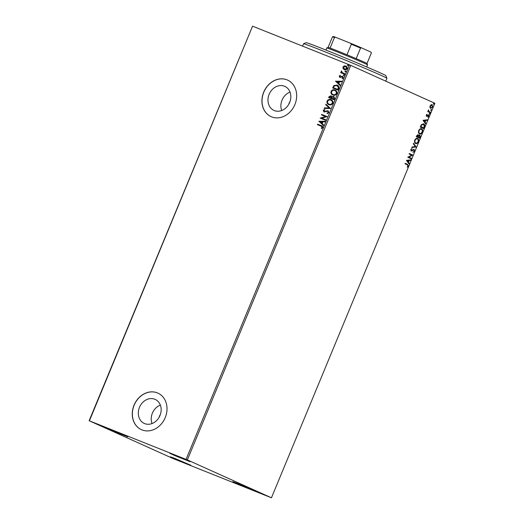 <?xml version="1.0" encoding="UTF-8"?>
<svg xmlns="http://www.w3.org/2000/svg" width="524" height="524" viewBox="0 0 524 524"><rect width="100%" height="100%" fill="white"/><g stroke="black" fill="none" stroke-linecap="round" stroke-linejoin="round"><path stroke-width="0.79" d="M175.14 458.552L170.457 456.81L175.632 459.168L190.834 465.253L175.14 458.552M237.496 483.429L232.82 481.687L237.994 484.045L253.19 490.13L237.496 483.429M174.433 455.009L169.75 453.267L174.924 455.625L190.127 461.709L174.433 455.009M112.07 430.132L107.394 428.39L112.568 430.748L127.764 436.833L112.07 430.132M144.69 423.615A13.192 11.043 -65.7 0 0 159.899 415.742A13.192 11.043 -65.7 0 0 155.156 399.399A13.192 11.043 -65.7 0 0 154.783 399.242A13.192 11.043 -65.7 0 0 139.574 407.115A13.192 11.043 -65.7 0 0 144.316 423.458A13.192 11.043 -65.7 0 0 144.69 423.615M274.353 110.584A13.192 11.043 -65.7 0 0 289.562 102.711A13.192 11.043 -65.7 0 0 284.82 86.368A13.192 11.043 -65.7 0 0 284.447 86.211A13.192 11.043 -65.7 0 0 269.238 94.084A13.192 11.043 -65.7 0 0 273.98 110.426A13.192 11.043 -65.7 0 0 274.353 110.584M271.629 116.878A20.05 16.781 -65.7 0 0 294.743 104.911A20.05 16.781 -65.7 0 0 287.538 80.074A20.05 16.781 -65.7 0 0 286.969 79.831A20.05 16.781 -65.7 0 0 263.854 91.798A20.05 16.781 -65.7 0 0 271.059 116.636A20.05 16.781 -65.7 0 0 271.629 116.878M287.584 80.093A20.05 16.781 -65.7 0 0 287.073 79.877A20.05 16.781 -65.7 0 0 263.965 91.811A20.05 16.781 -65.7 0 0 271.111 116.656M141.965 429.903A20.05 16.781 -65.7 0 0 165.086 417.942A20.05 16.781 -65.7 0 0 157.875 393.098A20.05 16.781 -65.7 0 0 157.311 392.862A20.05 16.781 -65.7 0 0 134.19 404.823A20.05 16.781 -65.7 0 0 141.401 429.667A20.05 16.781 -65.7 0 0 141.965 429.903M157.927 393.124A20.05 16.781 -65.7 0 0 157.41 392.902A20.05 16.781 -65.7 0 0 134.301 404.842A20.05 16.781 -65.7 0 0 141.447 429.687M429.935 107.479L430.066 105.946L431.049 104.793L432.156 104.715L432.719 107.138L430.643 108.376L429.935 107.479M430.335 112.771L427.774 111.619L427.977 111.121L428.357 111.291L428.54 109.889L428.829 111.409L430.538 112.274L430.335 112.771M426.818 114.409L426.313 115.038L427.06 114.252L426.765 115.797L428.606 114.953L428.907 116.335L428.134 117.206L428.409 115.457L426.575 116.302L426.294 115.051L426.621 115.162M424.381 127.142L423.759 128.649L420.255 127.07L421.427 124.601L423.7 123.887C424.741 124.267 424.971 125.354 424.381 127.142L424.067 127.018L423.451 128.504M419.763 138.284L416.259 136.705L416.639 135.788L418.126 134.688L418.617 135.631L419.94 135.015L420.3 136.993L419.763 138.284M416.148 147.015L411.785 147.513L412.008 146.969L415.322 146.589L413.318 143.818L413.541 143.275L416.148 147.015L411.851 147.342M411.464 158.32L411.261 158.818L407.757 157.239L411.713 155.176L409.1 153.997L409.303 153.499L412.807 155.078L408.858 157.141L411.464 158.32L410.954 158.68M407.364 164.85L405.039 163.802L405.242 163.305L407.606 164.372L408.347 166.108L407.436 167.149L407.986 165.951L407.364 164.85M271.445 497.8L187.35 459.908L89.139 420.726L173.228 458.618L271.445 497.8L434.861 103.274L350.772 65.382L187.35 459.908M406.447 160.396L410.849 159.813L410.62 160.357L409.224 160.514L408.471 162.335L409.316 163.508L409.093 164.051L406.447 160.396M414.536 151.167L413.167 152.281L414.163 151.043L413.94 149.864L411.202 150.997L410.868 149.471L411.975 148.488L411.222 149.641L411.392 150.493L414.156 149.373L414.536 151.167L412.853 152.157M415.545 143.491C414.536 143.072 414.255 141.978 414.713 140.19C415.637 138.572 416.6 138.008 417.595 138.493C418.611 138.912 418.879 140.019 418.407 141.808C417.49 143.399 416.534 143.962 415.545 143.491L415.611 143.511M419.541 133.849C418.525 133.437 418.25 132.336 418.702 130.548C419.632 128.93 420.595 128.367 421.591 128.852C422.606 129.271 422.875 130.378 422.403 132.166C421.486 133.758 420.53 134.321 419.541 133.849L419.6 133.869M423.038 120.337L427.44 119.754L427.217 120.297L425.816 120.455L425.062 122.275L425.907 123.448L425.685 123.992L423.038 120.337M429.431 114.239L429.778 113.407L429.431 114.239M431.016 110.413L431.357 109.582L431.016 110.413M433.597 104.184L433.944 103.352L433.597 104.184M89.139 420.726L252.555 26.2L89.421 420.811M344.484 69.731L343.272 68.683L343.168 67.072L344.379 65.991L345.801 65.985C346.934 66.424 347.366 67.308 347.098 68.631C346.351 69.771 345.414 70.105 344.288 69.64L343.069 68.592L342.971 66.987L344.183 65.906L345.932 66.044M344.687 74.257L340.698 72.666L340.901 72.168L341.491 72.404L341.484 70.95L342.211 72.6L344.89 73.76L344.687 74.257M342.683 76.366L343.286 77.827L342.323 78.639L342.067 78.207L342.775 77.69L342.382 76.825L339.847 77.46L339.198 76.091L340.161 75.358L340.384 75.784L339.696 76.255L340.037 76.956L342.637 76.347M332.858 88.039L334.096 85.595L337.102 85.078C338.707 85.635 339.251 86.814 338.733 88.622L338.111 90.128L332.655 87.953L333.893 85.51L337.292 85.163M331.161 95.794L331.921 96.796L333.736 96.331L334.653 98.479L334.116 99.77L328.659 97.595L329.039 96.678L331.096 95.761M330.5 108.501L324.186 108.403L324.408 107.859L329.203 107.931L325.712 104.702L325.941 104.165L330.5 108.501M325.817 119.8L325.614 120.304L320.157 118.123L325.568 116.505L321.5 114.88L321.703 114.383L327.159 116.564L321.756 118.182L325.817 119.8L321.756 118.182M317.642 124.771L317.845 124.28L321.33 125.662C322.398 125.858 322.876 126.507 322.745 127.607L321.612 128.583L321.297 128.164L322.188 127.391L321.068 126.14L317.433 124.692L317.642 124.195L321.71 125.826M321.559 126.35L321.068 126.14M186.072 459.371L349.488 64.845L252.837 26.285M318.847 121.28L325.201 121.299L324.972 121.843L322.948 121.81L322.195 123.631L323.668 124.994L323.446 125.537L318.88 121.201M324.009 112.012L323.216 110.341L324.657 109.464L324.834 109.988L323.773 110.577L324.192 111.501L328.031 110.708L328.934 112.667L327.14 113.649L327.035 113.132L328.365 112.477L327.814 111.206L323.93 111.979M327.317 113.636L327.231 113.223L328.561 112.568L327.814 111.206M328.934 104.676C327.362 104.093 326.734 102.887 327.061 101.06C328.109 99.481 329.413 99.023 330.972 99.678C332.543 100.267 333.159 101.479 332.812 103.313C331.771 104.865 330.474 105.317 328.934 104.676L328.758 104.603M332.923 95.034C331.351 94.451 330.729 93.246 331.057 91.418C332.098 89.84 333.402 89.381 334.967 90.036C336.539 90.632 337.148 91.838 336.808 93.672C335.766 95.224 334.469 95.682 332.923 95.034L332.753 94.962M335.439 81.22L341.792 81.24L341.569 81.783L339.545 81.751L338.786 83.571L340.259 84.934L340.037 85.478L335.478 81.141M343.646 75.685L343.364 75.083L343.986 74.853L344.275 75.449L343.646 75.685M345.231 71.86L344.949 71.264L345.571 71.028L345.853 71.624L345.231 71.86M347.812 65.624L347.53 65.028L348.152 64.793L348.44 65.389L347.812 65.624M349.488 64.845L350.772 65.382M290.014 92.08A13.192 11.043 -65.7 0 0 281.696 110.538M289.949 101.735A4.009 3.354 -65.7 0 0 288.888 104.093M160.351 405.111A13.192 11.043 -65.7 0 0 152.039 423.569M160.285 414.766A4.009 3.354 -65.7 0 0 159.224 417.124M321.71 128.537L321.297 128.164M321.494 128.256L321.972 127.686M322.168 127.777L322.188 127.391M322.384 127.483L321.264 126.232M319.083 121.293L325.162 121.385M323.472 125.472L319.05 121.372M321.723 123.192L322.502 121.889L320.177 121.765L321.723 123.192L322.299 121.797M320.4 118.11L325.568 116.505M321.703 114.966L321.703 114.383M321.906 114.474L327.159 116.57M324.212 112.103L323.216 110.341M323.413 110.433L324.86 109.549M325.024 111.481L324.192 111.501M325.221 111.573L325.823 111.081M326.02 111.173L328.227 110.8M324.422 108.403L324.408 107.859M324.611 107.951L329.203 107.931M329.399 108.023L325.712 104.702M325.915 104.793L326.111 104.322M329.131 104.767C327.559 104.184 326.937 102.979 327.258 101.152L327.061 101.06M327.258 101.152C328.306 99.573 329.609 99.108 331.175 99.77L331.247 99.802M329.111 104.165L329.334 104.269C330.565 104.787 331.607 104.427 332.445 103.195C332.733 101.715 332.236 100.739 330.965 100.267L330.762 100.176C329.524 99.658 328.483 100.019 327.631 101.263C327.369 102.737 327.873 103.706 329.137 104.178C330.369 104.695 331.404 104.342 332.249 103.104C332.53 101.623 332.039 100.647 330.762 100.176M328.862 97.68L329.236 96.77L331.207 95.813M333.939 96.416L331.921 96.796M334.201 98.571L333.533 96.829L332.229 97.222L331.731 98.243L333.965 99.141L333.578 96.848M331.482 97.85L330.814 96.226L329.426 97.32L331.371 98.106L330.913 96.272M331.371 98.106L331.279 97.765M329.426 97.32L331.175 98.021M333.965 99.141L333.998 98.479M331.731 98.243L333.762 99.049M333.126 95.126C331.554 94.543 330.932 93.338 331.253 91.51L331.057 91.418M331.253 91.51C332.301 89.932 333.605 89.466 335.163 90.128L335.242 90.161M333.107 94.53L333.329 94.628C334.561 95.145 335.596 94.792 336.441 93.554C336.722 92.073 336.231 91.097 334.96 90.626M336.441 93.554L336.238 93.462C336.526 91.982 336.028 91.006 334.757 90.541L334.974 90.639M334.757 90.541C333.519 90.017 332.471 90.377 331.62 91.621C331.365 93.095 331.869 94.071 333.133 94.536C334.364 95.054 335.399 94.7 336.238 93.462M338.589 87.573L336.893 85.582L334.299 85.975L333.421 87.678L337.954 89.499L338.589 87.573L337.096 85.667M333.421 87.678L337.757 89.407L338.393 87.482M335.674 81.227L341.759 81.325M340.063 85.405L335.642 81.312M338.314 83.133L339.094 81.829L336.775 81.705L338.314 83.133L338.897 81.737M340.05 77.552L339.198 76.091M339.395 76.183L340.364 75.449M340.449 76.976L340.037 76.956M340.646 77.067L341.884 76.235M342.087 76.327L342.768 76.406M342.447 78.6L342.067 78.207M342.27 78.299L342.775 77.69M342.971 77.781L342.382 76.825M343.842 75.77L343.364 75.083M343.561 75.174L344.189 74.939M340.901 72.744L340.901 72.168M341.104 72.26L341.491 72.404M341.687 72.489L341.19 71.271M341.393 71.362L341.687 71.035M342.945 72.974L344.89 73.766M345.427 71.952L344.949 71.264M345.146 71.349L345.774 71.12M344.523 69.155L346.803 68.526L345.722 66.541M346.803 68.526L345.794 66.574M345.598 66.483L343.456 67.183L344.497 69.142L346.606 68.434M348.008 65.716L347.53 65.028M347.726 65.12L348.355 64.884M405.235 163.318L407.299 164.248L408.347 166.108M408.032 165.984L407.122 167.025M410.462 159.859L410.62 160.357M410.312 160.233L409.224 160.514M408.91 160.39L408.157 162.211L408.471 162.335M408.157 162.211L409.316 163.508M409.002 163.383L408.858 163.73M408.772 160.567L406.997 160.613L408.196 161.962L408.772 160.567L407.312 160.737L408.196 161.962M409.296 153.512L412.807 155.078M412.454 155.065L408.858 157.141M408.55 157.017L411.157 158.196M413.528 149.877L413.94 149.864M413.22 149.753L411.844 150.984M411.53 150.86L410.895 150.873M411.694 148.606L412.034 148.973M411.72 148.849L410.908 149.517L411.222 149.641M410.908 149.517L411.392 150.493M413.842 149.248L414.222 151.043M413.456 143.471L416.18 146.93M417.287 138.369C418.296 138.788 418.571 139.895 418.1 141.683L418.407 141.808M418.1 141.683C417.176 143.275 416.226 143.838 415.237 143.366M415.44 142.862L415.755 142.987C416.541 143.373 417.307 142.928 418.047 141.663C418.427 140.216 418.211 139.325 417.392 138.991L417.078 138.867C416.285 138.48 415.519 138.925 414.766 140.203C414.399 141.644 414.628 142.535 415.44 142.862L415.539 142.901M417.392 138.991C416.6 138.605 415.827 139.05 415.08 140.327C414.713 141.768 414.936 142.659 415.755 142.987L415.499 142.888M417.811 134.563L418.617 135.631M419.626 134.891L420.3 136.993M419.986 136.869L419.455 138.146M419.731 135.513L418.473 135.886L417.995 136.915L419.613 137.629L419.731 135.513L418.781 136.011L418.309 137.039L419.613 137.629M417.923 135.192L416.514 136.247L417.949 136.875L417.923 135.192L416.822 136.371L417.949 136.875M421.276 128.727C422.292 129.146 422.567 130.253 422.095 132.041L422.403 132.166M422.095 132.041C421.172 133.633 420.215 134.196 419.233 133.725M419.436 133.22L419.744 133.345C420.536 133.731 421.296 133.293 422.036 132.022C422.423 130.574 422.206 129.683 421.381 129.349L421.073 129.225C420.281 128.839 419.508 129.284 418.761 130.561C418.394 132.002 418.617 132.893 419.436 133.22L419.534 133.266M421.381 129.349C420.589 128.963 419.822 129.408 419.076 130.686C418.709 132.127 418.931 133.017 419.744 133.345L419.495 133.247M423.392 123.762C424.433 124.142 424.656 125.229 424.067 127.018M420.641 126.277L420.51 126.605L423.602 127.987L424.289 126.074L423.497 124.385L421.335 124.889L420.641 126.277L423.602 127.987M421.335 124.889L421.65 125.013L420.955 126.402M423.497 124.385L421.65 125.013M427.06 119.793L427.217 120.297M426.903 120.173L425.816 120.455M425.508 120.33L424.748 122.151L425.062 122.275M424.748 122.151L425.907 123.448M425.599 123.323L425.455 123.671M425.37 120.507L423.589 120.553L424.794 121.902L425.37 120.507L423.903 120.677L424.794 121.902M426.313 115.038L426.765 115.797M428.291 114.828L428.907 116.335M428.599 116.21L427.826 117.081M427.807 115.339L427.322 115.752L427.636 115.876M427.322 115.752L426.726 116.197L427.034 116.321M426.726 116.197L426.261 116.177M429.464 113.282L429.896 113.957M429.582 113.832L429.117 114.114M427.97 111.134L428.357 111.291M428.377 110.079L428.711 110.25M428.403 110.125L428.573 110.453M428.829 111.409L428.239 110.407M428.521 111.285L430.538 112.274M430.23 112.149L430.027 112.634M431.049 109.457L431.481 110.132M431.167 110.007L430.702 110.289M431.848 104.59L432.719 107.138M432.405 107.014L430.328 108.252M430.073 105.959L430.852 107.879L432.405 107.001L431.953 105.219L430.073 105.959L430.852 107.879M431.953 105.219L430.381 106.084M433.63 103.228L434.062 103.896M433.748 103.772L433.283 104.06M303.573 43.754L306.193 42.667A43.112 0.865 22.5 0 1 324.487 49.479A43.112 0.865 22.5 0 1 364.901 66.175A43.112 0.865 22.5 0 1 385.841 75.659L386.928 78.279A45.116 0.904 -157.5 0 0 365.012 68.356A45.116 0.904 -157.5 0 0 322.719 50.88A45.116 0.904 -157.5 0 0 303.573 43.754A45.116 0.904 -157.5 0 0 303.56 43.767L302.584 46.132M385.749 81.141L386.928 78.299A45.116 0.904 -157.5 0 0 386.928 78.279M326.793 47.953L328.103 47.409A21.058 0.419 22.5 0 1 328.103 47.409A21.058 0.419 22.5 0 1 330.107 48.051A21.058 0.419 22.5 0 1 337.037 50.736A21.058 0.419 22.5 0 1 346.967 54.778A21.058 0.419 22.5 0 1 356.163 58.629A21.058 0.419 22.5 0 1 366.99 63.509A21.058 0.419 22.5 0 1 366.996 63.522L367.54 64.832A22.06 0.445 -157.5 0 0 367.54 64.832A22.06 0.445 -157.5 0 0 356.824 59.978A22.06 0.445 -157.5 0 0 336.153 51.437A22.06 0.445 -157.5 0 0 326.793 47.953A22.06 0.445 -157.5 0 0 326.786 47.959L325.915 50.049M346.967 54.778L351.342 44.219L350.621 43.289A20.456 0.413 22.5 0 1 361.377 47.795L370.985 52.125A20.456 0.413 22.5 0 1 371.044 52.177L371.372 52.963A21.058 0.419 -157.5 0 0 371.365 52.957L370.985 52.125M335.655 37.315L334.476 37.492A21.058 0.419 -157.5 0 0 332.471 36.85L333.257 36.529A20.456 0.413 22.5 0 1 335.655 37.315L350.621 43.289M330.107 48.051L334.476 37.492M366.99 63.509L371.365 52.957M361.377 47.795L360.538 48.077A21.058 0.419 -157.5 0 0 351.342 44.219M356.163 58.629L360.538 48.077M332.471 36.85A21.058 0.419 -157.5 0 0 332.465 36.857L328.096 47.415M366.996 63.528L371.372 52.976A21.058 0.419 -157.5 0 0 371.372 52.963M367.54 64.845L366.676 66.934"/></g></svg>
